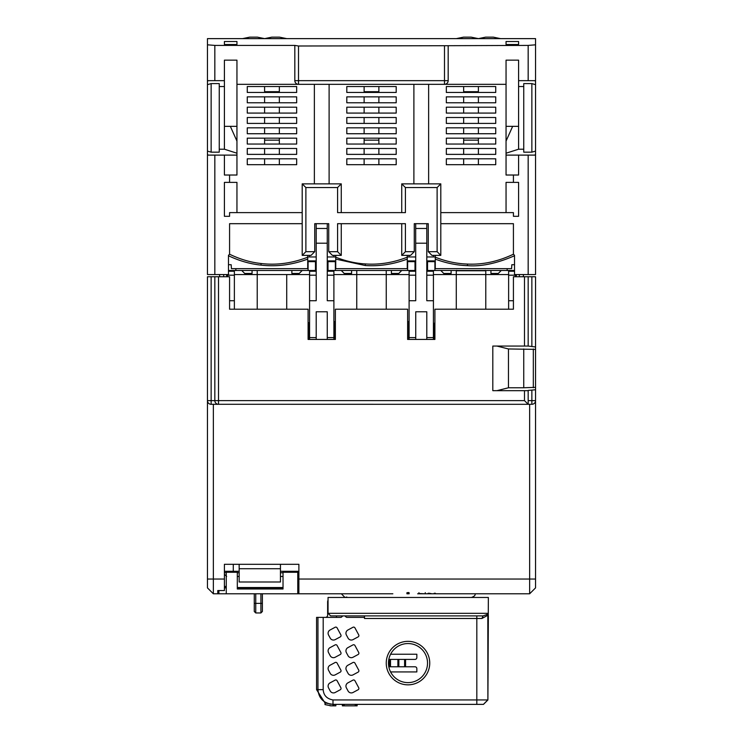 <?xml version="1.0" encoding="UTF-8"?>
<svg xmlns="http://www.w3.org/2000/svg" width="743" height="743" viewBox="0 0 743 743"><rect width="100%" height="100%" fill="white"/><g stroke="black" fill="none" stroke-linecap="round" stroke-linejoin="round"><path stroke-width="1.11" d="M440.803 223.68L513.422 223.68L513.422 254.217L514.528 255.313L514.528 274.548L535.545 274.548L535.545 38.627L207.455 38.627L207.455 154.265L208.077 155.111L236.952 155.111M531.858 83.597L523.75 83.597L523.75 152.166L531.858 152.166L531.858 83.597L535.545 84.656L535.545 81.489L534.923 80.653L518.586 80.653L518.586 86.55L523.75 86.55M531.858 152.166L535.545 151.108M535.545 154.265L534.923 155.111L506.048 155.111M518.586 86.55L518.586 149.213L506.048 153.216M518.586 149.213L523.75 149.213M523.378 274.548L523.378 276.758L523.378 274.548M535.545 389.759L535.545 400.626A3.687 3.687 0 0 1 531.858 404.313L528.171 404.313L528.171 390.409L535.545 389.759L535.545 276.758L513.422 276.758L513.422 309.199L434.906 309.199L434.906 339.43L407.628 339.43L407.628 309.199L335.372 309.199L335.372 339.43L308.094 339.43L308.094 309.199L229.578 309.199L229.578 276.758L207.455 276.758L207.455 400.626L214.829 400.626L214.829 276.758M207.455 154.265L207.455 274.548L228.472 274.548L228.472 255.313L229.578 254.217L229.578 223.68L302.197 223.68M219.622 274.548L219.622 276.758L219.622 274.548M309.571 274.548L257.227 274.548L257.227 270.498L257.227 309.199M257.227 274.548L234.37 274.548M508.63 274.548L485.773 274.548L485.773 270.768L456.286 270.768L456.769 270.294M485.3 270.294L485.773 270.768L485.773 309.199M485.773 274.548L456.286 274.548L456.286 270.768L456.286 309.199M456.286 274.548L433.429 274.548M426.844 223.68L426.761 228.472L426.863 223.68M433.429 339.43L433.429 300.72L426.798 300.72L426.798 228.472L415.736 228.472L415.671 223.68L415.736 300.72L409.105 300.72L409.105 271.232L415.736 271.232M409.105 274.548L386.249 274.548M356.761 270.498L356.761 274.548L386.239 274.548L386.239 270.498M356.751 274.548L333.895 274.548M327.31 223.68L327.226 228.472L327.31 223.68M316.156 223.68L316.239 228.472L316.156 223.68M286.714 274.548L286.714 309.199M228.472 270.498L315.469 270.498L315.469 261.647L307.723 261.647M291.878 270.498L291.878 273.443L299.253 273.443L302.197 270.498M316.202 271.232L309.571 271.232L309.571 339.43M333.895 339.43L333.895 300.72L327.264 300.72L327.264 228.472L316.202 228.472L316.202 300.72L309.571 300.72M307.723 260.914L316.202 260.914M309.571 255.378L309.571 256.957L316.202 256.957M335.743 256.957L333.895 256.957L333.895 255.378M327.264 260.914L335.743 260.914M333.895 300.72L333.895 271.232L327.264 271.232M335.372 270.498L335.372 261.647L327.997 261.647L327.997 270.498L415.003 270.498L415.003 261.647L407.257 261.647M391.403 270.498L391.403 273.443L398.777 273.443L401.731 270.498M407.628 270.498L407.628 261.647M351.597 270.498L351.597 273.443L344.223 273.443L341.269 270.498M335.372 339.43L335.372 338.399A77.021 77.021 0 0 1 334.638 338.009L334.638 321.598A77.021 77.021 0 0 0 335.372 321.998M407.628 321.998A77.021 77.021 0 0 0 408.362 321.598L408.362 338.009A77.021 77.021 0 0 1 407.628 338.399L407.628 339.43M407.628 321.598L408.362 321.598M334.638 321.598L335.372 321.598M308.094 323.103A77.021 77.021 0 0 0 308.828 322.713L308.828 339.114A77.021 77.021 0 0 1 308.261 339.43M529.648 404.313L529.648 579.038L535.545 579.038L535.545 587.889L529.648 593.787L431.924 593.787L429.343 593.276L428.089 593.276L428.089 593.787L434.126 593.787M211.142 276.758L211.142 404.313L218.516 404.313L211.142 404.313A3.687 3.687 0 0 1 207.455 400.626L207.455 579.038L213.352 579.038L213.352 593.787L217.783 593.787L217.783 590.555L224.414 590.555L224.414 564.299L298.881 564.299L298.881 593.787L330.189 593.787L297.776 593.787L297.776 571.441M224.414 579.038L213.352 579.038L213.352 404.313M207.455 579.038L207.455 587.889L213.352 593.787M428.089 593.276L428.089 593.787L425.256 593.787L425.256 592.682M417.659 593.787L426.473 593.787M408.399 592.682L408.399 593.787L409.133 593.787L409.133 592.803L408.399 592.496L406.923 592.803L406.923 593.787L408.399 593.787L407.656 593.787L407.656 592.682M392.843 593.787L339.291 593.787M313.75 593.787L318.552 593.787M361.479 593.787L330.189 593.787M217.783 590.555L217.783 593.787L218.888 593.787L218.888 590.555M329.79 593.787L337.944 593.787M224.414 586.413L226.262 586.413M226.262 571.441L226.262 593.787L218.888 593.787M297.776 593.787L226.262 593.787M283.027 571.441L283.027 572.259L297.776 572.259M283.027 572.259L283.027 588.995L237.314 588.995L237.314 571.441M226.262 572.259L237.314 572.259M280.445 564.299L280.445 581.992L239.162 581.992L239.162 564.299M262.381 593.787L262.381 611.48L260.914 612.956L255.75 612.956L254.273 611.48L254.273 603.372L255.75 603.372L255.75 612.956M260.914 593.787L260.914 603.372L262.381 603.372M255.75 593.787L255.75 603.372L260.914 603.372L260.914 612.956M254.273 593.787L254.273 603.372M434.209 593.787L434.209 593.276L435.389 593.276L435.389 593.787L435.389 593.276M529.648 593.787L529.648 579.038L298.881 579.038M535.545 400.626A3.687 3.687 0 0 1 531.858 404.313L531.858 400.626L535.545 400.626L535.545 579.038M218.516 276.758L218.516 400.626L524.484 400.626L528.171 404.313L218.163 404.294M218.516 404.313A3.687 3.687 0 0 1 214.829 400.626L218.516 400.626L218.516 404.313A3.687 3.687 0 0 1 214.829 400.626M528.171 276.758L528.171 346.062L492.813 346.062L492.813 390.669L528.171 390.669M496.946 346.062L508.453 348.959L535.545 349.377M535.545 346.972L528.171 346.062M523.75 348.959L523.75 387.753L535.545 387.354M434.172 339.43L434.172 323.261A77.021 77.021 0 0 0 434.906 323.651M308.828 330.217L309.571 330.217M234.37 309.199L234.37 271.232L228.472 271.232M227.729 276.758L227.729 274.548M234.37 275.179L227.729 275.179M229.578 300.72L234.37 300.72M226.624 274.548L226.624 276.758M279.34 140.148L264.601 140.148M307.723 256.957L309.571 256.957M316.202 339.43L316.202 337.582L309.571 337.582M316.202 311.781L327.264 311.781L316.202 311.781L316.202 337.582M333.895 337.582L327.264 337.582L327.264 311.781M327.264 243.212L316.202 243.212M333.895 275.179L327.264 275.179M327.264 339.43L327.264 337.582M333.895 330.217L334.638 330.217M408.362 330.217L409.105 330.217M409.105 300.72L409.105 339.43M407.257 260.914L415.736 260.914M409.105 255.378L409.105 256.957L415.736 256.957M426.798 256.957L433.429 256.957L433.429 255.378M426.798 260.914L435.277 260.914M433.429 300.72L433.429 271.232L426.798 271.232M434.906 270.498L434.906 261.647L427.531 261.647L427.531 270.498L514.528 270.498M490.937 270.498L490.937 273.443L498.312 273.443L501.256 270.498M507.153 270.498L507.153 268.65M451.122 270.498L451.122 273.443L443.747 273.443L440.803 270.498M514.528 271.232L508.63 271.232L508.63 309.199M515.27 274.548L515.27 276.758M478.399 140.148L463.66 140.148M435.277 256.957L433.429 256.957M516.376 274.548L516.376 276.758M433.429 330.217L434.172 330.217M415.736 339.43L415.736 311.781L426.798 311.781L426.798 339.43M433.429 337.582L426.798 337.582M426.798 243.212L415.736 243.212M415.736 337.582L409.105 337.582M433.429 275.179L426.798 275.179M415.736 311.781L426.798 311.781M415.736 275.179L409.105 275.179M508.63 300.72L513.422 300.72M515.27 275.179L508.63 275.179M407.257 256.957L409.105 256.957M378.874 140.148L364.126 140.148M333.895 256.957L327.264 256.957M316.202 275.179L309.571 275.179M434.172 323.261L434.906 323.261M496.946 390.669L508.453 387.772L508.453 348.959M508.453 387.772L523.75 387.772M533.325 387.744L533.325 348.987M430.513 593.638L429.259 593.787M418.922 593.527L425.21 593.787L418.978 593.518M409.068 592.682L406.988 592.682M344.975 597.474L341.353 593.787M345.068 597.474L346.823 597.028M308.094 322.713L308.828 322.713M224.414 571.302L233.274 571.302L233.274 564.299M225.556 572.769L224.414 572.277M237.314 572.769L239.162 572.769L237.314 572.769M280.445 572.769L283.027 572.769M297.776 572.769L298.881 572.769L297.776 572.769M390.577 671.932L416.842 671.932L416.842 668.616A1.839 1.839 0 0 0 415.003 666.777L404.601 666.777L404.601 659.403L388.812 659.403M404.601 659.403L415.003 659.403A1.839 1.839 0 0 0 416.842 657.555L416.842 654.239L390.577 654.239M486.702 615.901L487.807 613.319L486.702 615.901L481.91 618.482L483.099 615.901L330.635 615.901L328.044 613.319L328.044 597.474L488.355 597.474L487.882 699.952L487.807 613.319L486.804 614.61L483.099 615.901L476.82 615.901L476.82 618.482L364.497 618.482L364.497 615.901L336.477 615.901L364.497 615.901M332.994 699.952L332.994 704.373L476.82 704.373L476.82 699.952L332.994 699.952C326.846 698.81 323.576 695.364 323.196 689.634L323.196 617.377L340.666 617.377A1.477 1.477 0 0 0 341.706 616.95L342.319 616.337A1.477 1.477 0 0 1 343.359 615.901L344.343 615.901A1.477 1.477 0 0 1 345.393 616.337L345.997 616.95A1.477 1.477 0 0 0 347.046 617.377L364.497 617.377M386.249 663.09A21.751 21.751 0 0 1 407.991 641.339A21.751 21.751 0 0 1 429.742 663.09A21.751 21.751 0 0 1 407.991 684.842A21.751 21.751 0 0 1 386.249 663.09M323.196 617.377L316.574 617.377L316.574 689.634L324.997 702.952L332.994 704.373C323.772 703.435 318.756 698.522 317.948 689.634L323.196 689.634M476.82 704.373L483.461 704.373L487.882 699.952M483.099 615.901L480.981 615.901M481.91 618.482L476.82 618.482L476.82 699.952L487.807 699.952L483.414 704.373M388.812 666.777L404.601 666.777M427.531 663.09A19.541 19.541 0 0 1 407.991 682.622A19.541 19.541 0 0 1 388.459 663.09A19.541 19.541 0 0 1 407.991 643.549A19.541 19.541 0 0 1 427.531 663.09M345.997 616.95A1.477 1.477 0 0 0 347.046 617.377M340.666 617.377A1.477 1.477 0 0 0 341.706 616.95L342.319 616.337M325.425 617.377A2.21 2.21 0 0 0 327.635 615.167L327.635 601.895A3.687 3.687 0 0 1 328.044 600.205M336.477 615.901L336.477 617.377M317.948 617.377L317.948 689.634L316.574 689.634M330.876 704.234L329.586 703.992M318.218 692.402L318.097 691.705M334.071 704.373L334.071 705.85L331.332 705.85L325.202 704.652L324.997 702.952M329.994 705.794L335.845 705.85L335.632 704.373M334.071 705.85L335.632 705.85M344.223 704.373L344.223 705.85L342.374 705.85L342.374 704.373M344.223 705.85L355.284 705.85L355.284 704.373M357.123 704.373L357.123 705.85L355.284 705.85M340.87 687.749A1.477 1.477 0 0 1 340.275 689.745L335.214 692.476A3.687 3.687 0 0 1 330.217 690.981L328.545 687.869A3.687 3.687 0 0 1 330.041 682.873L335.102 680.142A1.477 1.477 0 0 1 337.099 680.746L340.87 687.749M358.72 634.884A1.477 1.477 0 0 1 358.117 636.89L353.055 639.612A3.687 3.687 0 0 1 348.058 638.116L346.387 635.005A3.687 3.687 0 0 1 347.882 630.008L352.944 627.278A1.477 1.477 0 0 1 354.94 627.881L358.72 634.884M340.87 634.884A1.477 1.477 0 0 1 340.275 636.89L335.214 639.612A3.687 3.687 0 0 1 330.217 638.116L328.545 635.005A3.687 3.687 0 0 1 330.041 630.008L335.102 627.278A1.477 1.477 0 0 1 337.099 627.881L340.87 634.884M358.72 652.512A1.477 1.477 0 0 1 358.117 654.509L353.055 657.239A3.687 3.687 0 0 1 348.058 655.744L346.387 652.623A3.687 3.687 0 0 1 347.882 647.636L352.944 644.905A1.477 1.477 0 0 1 354.94 645.5L358.72 652.512M340.87 652.512A1.477 1.477 0 0 1 340.275 654.509L335.214 657.239A3.687 3.687 0 0 1 330.217 655.744L328.545 652.623A3.687 3.687 0 0 1 330.041 647.636L335.102 644.905A1.477 1.477 0 0 1 337.099 645.5L340.87 652.512M358.72 670.13A1.477 1.477 0 0 1 358.117 672.127L353.055 674.858A3.687 3.687 0 0 1 348.058 673.362L346.387 670.251A3.687 3.687 0 0 1 347.882 665.254L352.944 662.524A1.477 1.477 0 0 1 354.94 663.118L358.72 670.13M340.87 670.13A1.477 1.477 0 0 1 340.275 672.127L335.214 674.858A3.687 3.687 0 0 1 330.217 673.362L328.545 670.251A3.687 3.687 0 0 1 330.041 665.254L335.102 662.524A1.477 1.477 0 0 1 337.099 663.118L340.87 670.13M358.72 687.749A1.477 1.477 0 0 1 358.117 689.745L353.055 692.476A3.687 3.687 0 0 1 348.058 690.981L346.387 687.869A3.687 3.687 0 0 1 347.882 682.873L352.944 680.142A1.477 1.477 0 0 1 354.94 680.746L358.72 687.749M252.063 270.498L252.063 273.443L244.688 273.443L241.744 270.498M235.847 270.498L235.847 268.65M308.094 270.498L308.094 261.647M228.472 255.75C239.265 260.858 250.085 263.979 260.923 265.102C276.526 266.904 292.129 264.898 307.723 259.103L307.723 268.65L231.417 268.65L231.157 264.703L228.472 264.703M302.197 212.619L229.578 212.619L229.578 216.306L224.414 216.306L224.414 182.388L229.578 182.388L229.578 175.023L224.414 175.023L224.414 155.111M307.723 259.103L307.723 257.199C292.12 263.263 276.6 265.372 261.164 263.514C250.66 262.409 240.138 259.316 229.578 254.217M307.723 255.378L307.723 257.199M302.197 255.378L302.197 183.865L305.884 187.552L305.884 251.691L302.197 255.378L311.048 255.378L314.735 251.691L314.735 223.68L328.74 223.68L328.74 251.691L332.427 255.378L341.269 255.378L337.582 251.691L337.582 223.68L405.418 223.68L405.418 251.691L401.731 255.378L401.731 223.68M401.731 212.619L401.731 183.865L405.418 187.552L405.418 212.619L337.582 212.619L337.582 187.552L341.269 183.865L341.269 212.619M302.197 183.865L341.269 183.865M401.731 255.378L410.573 255.378L414.26 251.691L414.26 223.68L428.265 223.68L428.265 251.691L431.952 255.378L440.803 255.378L437.116 251.691L437.116 187.552L440.803 183.865L440.803 255.378M401.731 183.865L440.803 183.865M236.952 212.619L236.952 182.388L229.578 182.388M207.455 44.821L214.829 45.407L294.822 45.407L298.51 46.001L448.178 45.704L448.178 80.653A3.687 3.687 0 0 1 444.49 84.331L236.952 84.331L236.952 175.023L229.578 175.023M314.363 84.331L314.363 183.865M296.671 164.695L247.27 164.695L247.27 158.798L296.671 158.798L296.671 164.695M296.671 154.377L247.27 154.377L247.27 148.479L296.671 148.479L296.671 154.377M296.671 144.049L247.27 144.049L247.27 138.152L296.671 138.152L296.671 144.049M296.671 133.731L247.27 133.731L247.27 127.833L296.671 127.833L296.671 133.731M296.671 123.412L247.27 123.412L247.27 117.515L296.671 117.515L296.671 123.412M296.671 113.085L247.27 113.085L247.27 107.187L296.671 107.187L296.671 113.085M296.671 102.766L247.27 102.766L247.27 96.869L296.671 96.869L296.671 102.766M296.671 92.448L247.27 92.448L247.27 86.55L296.671 86.55L296.671 92.448M229.578 216.306L224.414 216.306M207.455 151.108L211.142 152.166L211.142 83.597L207.455 84.656M211.142 83.597L219.25 83.597L219.25 152.166L211.142 152.166M236.952 153.216L224.414 149.213L219.25 149.213M207.455 81.489L208.077 80.653L224.414 80.653L224.414 60.155L236.952 60.155L236.952 84.331M236.952 126.356L224.414 126.356L224.414 80.653M224.414 86.55L219.25 86.55M535.545 44.821L528.171 45.407L448.178 45.704M236.952 41.515L236.952 44.524L224.414 44.524L224.414 41.515L236.952 41.515L236.952 44.524M518.586 44.524L506.048 44.524L506.048 41.515L518.586 41.515L518.586 44.524L518.586 41.515M298.51 46.001L298.51 84.331A3.687 3.687 0 0 1 294.822 80.653L448.178 80.653A3.687 3.687 0 0 1 444.49 84.331L506.048 84.331L506.048 175.023L513.422 175.023L513.422 182.388L518.586 182.388L518.586 216.306L513.422 216.306L513.422 212.619L440.803 212.619M298.51 84.331A3.687 3.687 0 0 1 294.822 80.653L294.822 45.704M224.414 44.524L224.414 41.515M236.952 141.105L230.349 126.356M224.414 126.356L224.414 149.213M506.048 84.331L506.048 60.155L518.586 60.155L518.586 80.653M518.586 126.356L512.651 126.356L506.048 141.105M512.651 126.356L506.048 126.356M506.048 44.524L506.048 41.515M518.586 155.111L518.586 175.023L513.422 175.023M513.422 254.217C498.051 261.517 482.727 264.805 467.468 264.062C456.787 263.728 446.06 261.443 435.277 257.199L435.277 255.378M514.528 255.75C496.723 263.459 481.009 266.765 467.384 265.65C456.694 265.307 445.986 263.124 435.277 259.103L435.277 268.65L511.583 268.65L511.843 264.703L514.528 264.703M264.601 91.705L279.34 91.705M264.601 92.448L264.601 86.55M279.34 92.448L279.34 86.55M264.601 158.798L264.601 164.695M279.34 158.798L279.34 164.695M264.601 154.377L264.601 148.479M279.34 148.479L279.34 154.377M264.601 144.049L264.601 138.152M279.34 138.152L279.34 144.049M264.601 133.731L264.601 127.833M279.34 127.833L279.34 133.731M264.601 123.412L264.601 117.515M279.34 117.515L279.34 123.412M264.601 113.085L264.601 107.187M279.34 107.187L279.34 113.085M264.601 102.766L264.601 96.869M279.34 96.869L279.34 102.766M341.269 223.68L341.269 255.378M364.126 91.705L378.874 91.705M335.743 257.199L335.743 268.65L407.257 268.65L407.257 257.199C393.242 262.669 379.283 264.917 365.38 263.932C355.553 263.356 345.671 261.118 335.743 257.199L335.743 255.378M407.257 259.103C393.186 264.341 379.181 266.477 365.24 265.52L335.743 259.103M407.257 255.378L407.257 257.199M346.805 86.55L396.195 86.55L396.195 92.448L346.805 92.448L346.805 86.55M364.126 92.448L364.126 86.55M329.112 183.865L329.112 84.331M413.888 84.331L413.888 183.865M396.195 164.695L346.805 164.695L346.805 158.798L396.195 158.798L396.195 164.695M396.195 154.377L346.805 154.377L346.805 148.479L396.195 148.479L396.195 154.377M396.195 144.049L346.805 144.049L346.805 138.152L396.195 138.152L396.195 144.049M396.195 133.731L346.805 133.731L346.805 127.833L396.195 127.833L396.195 133.731M396.195 123.412L346.805 123.412L346.805 117.515L396.195 117.515L396.195 123.412M396.195 113.085L346.805 113.085L346.805 107.187L396.195 107.187L396.195 113.085M396.195 102.766L346.805 102.766L346.805 96.869L396.195 96.869L396.195 102.766M428.637 183.865L428.637 84.331M506.048 212.619L506.048 182.388L513.422 182.388M495.73 164.695L495.73 158.798L446.329 158.798L446.329 164.695L495.73 164.695M495.73 154.377L495.73 148.479L446.329 148.479L446.329 154.377L495.73 154.377M495.73 144.049L495.73 138.152L446.329 138.152L446.329 144.049L495.73 144.049M495.73 133.731L495.73 127.833L446.329 127.833L446.329 133.731L495.73 133.731M495.73 123.412L495.73 117.515L446.329 117.515L446.329 123.412L495.73 123.412M495.73 113.085L495.73 107.187L446.329 107.187L446.329 113.085L495.73 113.085M495.73 102.766L495.73 96.869L446.329 96.869L446.329 102.766L495.73 102.766M495.73 92.448L495.73 86.55L446.329 86.55L446.329 92.448L495.73 92.448M435.277 257.199L435.277 259.103M518.586 216.306L513.422 216.306M463.66 158.798L463.66 164.695M478.399 158.798L478.399 164.695M463.66 154.377L463.66 148.479M478.399 148.479L478.399 154.377M463.66 144.049L463.66 138.152M478.399 138.152L478.399 144.049M463.66 133.731L463.66 127.833M478.399 127.833L478.399 133.731M463.66 123.412L463.66 117.515M478.399 117.515L478.399 123.412M463.66 113.085L463.66 107.187M478.399 107.187L478.399 113.085M463.66 102.766L463.66 96.869M478.399 96.869L478.399 102.766M463.66 92.448L463.66 86.55M478.399 92.448L478.399 86.55M364.126 158.798L364.126 164.695M378.874 158.798L378.874 164.695M364.126 154.377L364.126 148.479M378.874 148.479L378.874 154.377M364.126 144.049L364.126 138.152M378.874 138.152L378.874 144.049M364.126 133.731L364.126 127.833M378.874 127.833L378.874 133.731M364.126 123.412L364.126 117.515M378.874 117.515L378.874 123.412M364.126 113.085L364.126 107.187M378.874 107.187L378.874 113.085M364.126 102.766L364.126 96.869M378.874 96.869L378.874 102.766M378.874 92.448L378.874 86.55M478.399 91.705L463.66 91.705M467.347 38.627L466.623 38.627M465.898 38.627L465.229 38.627L465.898 38.627M274.213 38.627L273.545 38.627L274.213 38.627M488.021 38.627L487.352 38.627L488.021 38.627M253.539 38.627L252.815 38.627M252.091 38.627L251.422 38.627L252.091 38.627M456.286 38.627L463.511 37.15L467.347 37.15C462.397 37.15 462.397 37.15 467.347 37.15C472.288 37.15 472.288 37.15 467.347 37.15L471.108 37.15L478.399 38.627L485.625 37.15L489.461 37.15C494.411 37.15 494.411 37.15 489.461 37.15C484.52 37.15 484.52 37.15 489.461 37.15L493.296 37.15L500.522 38.627M242.478 38.627L249.769 37.15L253.539 37.15C258.48 37.15 258.48 37.15 253.539 37.15C248.589 37.15 248.589 37.15 253.539 37.15L257.375 37.15L264.601 38.627L271.817 37.15L275.653 37.15C280.603 37.15 280.603 37.15 275.653 37.15C270.712 37.15 270.712 37.15 275.653 37.15L279.489 37.15L286.714 38.627M528.171 274.548L528.171 155.111M226.262 587.889L224.414 587.889M283.027 588.224L237.314 588.224M280.445 568.72L239.162 568.72M524.484 346.062L524.484 276.758M524.484 400.626L524.484 390.669M223.68 274.548L223.68 276.758M519.32 276.758L519.32 274.548M528.171 400.626L531.858 400.626L531.858 390.409M531.858 346.322L531.858 276.758M280.445 571.302L298.881 571.302M233.274 571.302L239.162 571.302M405.567 659.403L405.567 666.777M328.044 613.319L487.807 613.319M389.462 666.777L389.462 659.403M390.502 659.403L390.502 666.777M397.895 666.777L397.895 659.403M398.852 659.403L398.852 666.777M333.022 705.85L333.022 704.373M342.969 704.373L342.969 705.85M356.538 705.85L356.538 704.373M214.829 155.111L214.829 274.548M260.923 265.102L261.164 263.514M337.582 187.552L305.884 187.552M428.265 251.691L437.116 251.691M405.418 251.691L414.26 251.691M328.74 251.691L337.582 251.691M305.884 251.691L314.735 251.691M437.116 187.552L405.418 187.552M214.829 45.407L214.829 80.653M444.49 84.331L444.49 46.001M528.171 80.653L528.171 45.407M467.384 265.65L467.468 264.062M365.24 265.52L365.38 263.932M386.249 309.199L386.249 270.498M356.751 309.199L356.751 270.498M226.624 576.457L224.414 574.246M298.881 576.457L297.776 576.457M283.027 576.457L280.445 576.457M239.162 576.457L237.314 576.457M283.027 587.518L237.314 587.518M283.027 571.33L297.776 571.33M237.314 571.33L226.262 571.33M298.881 587.518L297.776 587.518M226.262 587.518L224.414 587.518M418.922 592.682L418.922 593.787M475.083 593.787C475.529 595.217 474.294 596.443 471.396 597.474M488.355 615.901L487.9 699.98L483.479 704.373M331.322 705.85L324.988 704.568L324.988 702.943M335.845 705.85L335.845 704.373"/></g></svg>
